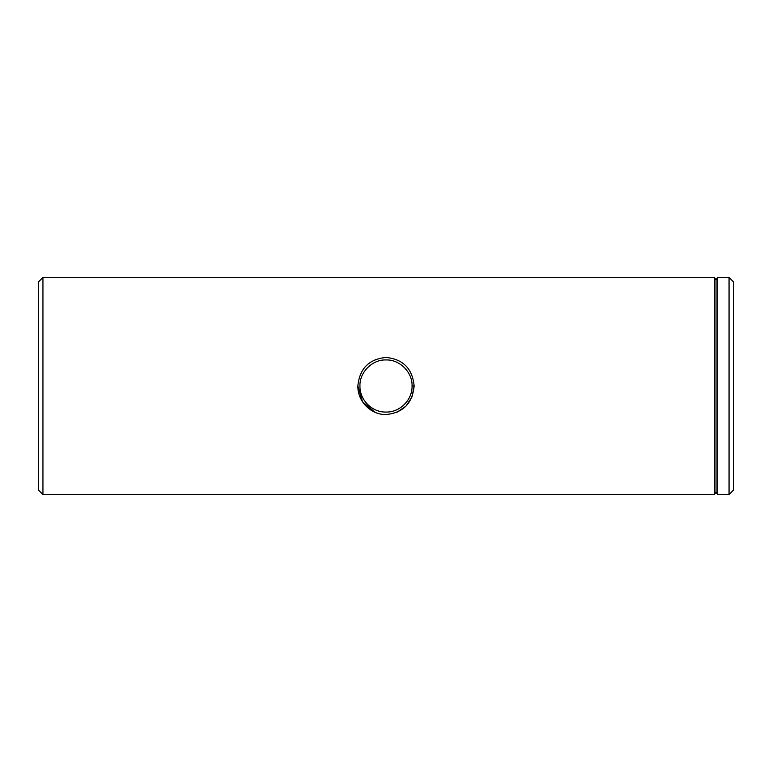<?xml version="1.0" encoding="UTF-8"?>
<svg xmlns="http://www.w3.org/2000/svg" width="772" height="772" viewBox="0 0 772 772"><rect width="100%" height="100%" fill="white"/><g stroke="black" fill="none" stroke-linecap="round" stroke-linejoin="round"><path stroke-width="1.16" d="M376.022 359.308L375.221 359.636M359.945 386C359.52 399.857 372.181 412.499 386.01 412.055C399.8 412.499 412.489 399.848 412.055 386C412.644 372.355 399.606 359.356 386.01 359.945C372.413 359.337 359.366 372.345 359.945 386M412.055 386L414.139 386C412.47 403.36 403.09 412.875 386.019 414.545C370.927 414.911 357.504 401.315 357.861 386C359.53 368.64 368.91 359.125 386.01 357.455C403.1 359.144 412.48 368.659 414.139 386L411.997 396.924L405.947 406.13M733.4 281.78L733.4 490.22L729.058 494.562L729.058 277.438L733.4 281.78M42.942 494.562L38.6 490.22L38.6 281.78L42.942 277.438L42.942 494.562L714.525 494.562L714.525 277.438L716.03 280.043L716.03 491.957L717.535 494.562L729.058 494.562M716.03 280.043L717.535 277.438L717.535 494.562M717.535 277.438L729.058 277.438M716.03 491.957L714.525 494.562M42.942 277.438L714.525 277.438M357.861 386.048L362.637 401.913L375.221 412.364M396.818 412.354L405.879 406.197"/></g></svg>
